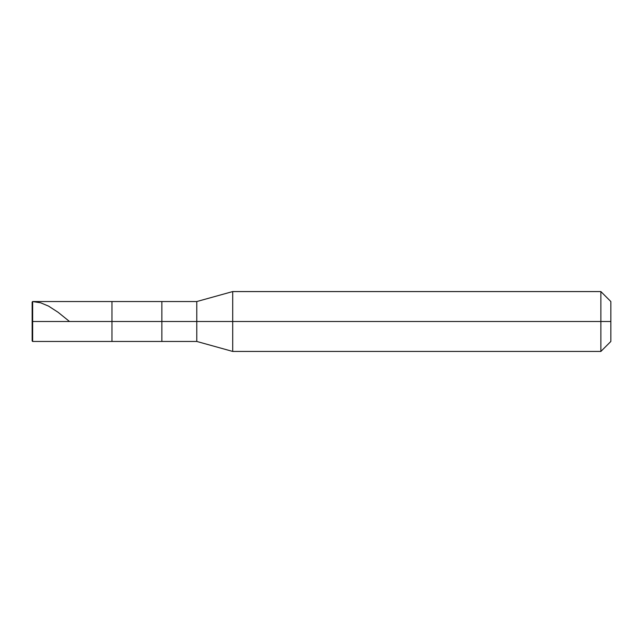 <?xml version="1.0" encoding="UTF-8"?>
<svg xmlns="http://www.w3.org/2000/svg" width="643" height="643" viewBox="0 0 643 643"><rect width="100%" height="100%" fill="white"/><g stroke="black" fill="none" stroke-linecap="round" stroke-linejoin="round"><path stroke-width="0.96" d="M32.15 321.5L32.15 340.959L32.15 321.5L32.648 321.5L32.648 341.457L32.648 321.5L32.648 341.457L32.648 321.5L111.97 321.5L111.97 341.457L111.97 301.543L111.97 321.5L32.648 321.5L32.648 301.543L32.648 321.5L32.15 321.5L32.15 302.041L32.15 321.5L32.15 302.041L32.15 321.5L32.15 302.041L32.648 301.551L40.622 302.797L48.603 306.132L58.175 312.345L69.508 321.5M32.648 321.5L32.648 301.543L32.648 321.5M111.97 321.5L111.97 341.457L111.97 321.5L161.859 321.5L161.859 341.457L161.859 321.5L161.859 341.457L161.859 321.5L196.782 321.5L196.782 341.457L196.782 321.5L196.782 341.457L196.782 321.5L232.702 321.5L232.702 351.432L232.702 321.5L232.702 351.432L232.702 321.5L600.875 321.5L600.875 351.432L600.875 321.5L600.875 351.432L600.875 321.5L610.85 321.5L610.85 341.457L610.85 301.543L610.85 321.5L600.875 321.5L600.875 291.568L600.875 321.5L232.702 321.5L232.702 291.568L232.702 321.5L196.782 321.5L196.782 301.543L196.782 321.5L161.859 321.5L161.859 301.543L161.859 321.5L111.97 321.5L111.97 301.543L111.97 321.5M161.859 321.5L161.859 301.543L161.859 321.5M196.782 321.5L196.782 301.543L196.782 321.5M232.702 321.5L232.702 291.568L232.702 321.5M600.875 321.5L600.875 291.568L600.875 321.5M32.15 331.225L32.648 331.836M32.15 340.959L32.648 341.457L196.782 341.457L232.702 351.432L600.875 351.432L610.85 341.457M32.15 302.041L32.648 301.543L196.782 301.543L232.702 291.568L600.875 291.568L610.85 301.543"/></g></svg>
